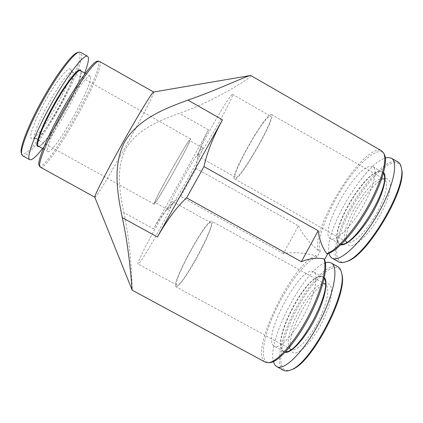 <?xml version="1.0" encoding="UTF-8"?>
<svg xmlns="http://www.w3.org/2000/svg" width="423" height="423" viewBox="0 0 423 423"><rect width="100%" height="100%" fill="white"/><g stroke="black" fill="none" stroke-linecap="round" stroke-linejoin="round"><path stroke-width="0.32" stroke-dasharray="2.12 1.59" d="M298.458 225.893C302.889 235.04 309.631 243.341 318.678 250.797L320.264 251.135L317.134 256.898L315.949 255.809C304.534 252.721 293.668 251.971 283.362 253.557L298.458 225.893L196.251 168.555C196.774 156.732 200.867 143.841 208.534 129.887L153.507 228.896L123.849 212.579C119.593 191.577 115.611 168.227 125.996 148.288C137.665 129.184 159.503 120.465 179.283 113.306C209.248 103.149 243.526 82.665 250.347 76.679L251.056 75.511M283.362 253.557L180.753 196.478C170.506 204.023 161.427 214.831 153.507 228.896M196.251 168.555L180.753 196.478M370.701 166.287L372.949 166.725C378.299 169.385 373.356 188.827 361.612 208.571C349.937 228.346 335.428 241.877 330.463 238.688C318.001 233.031 354.987 166.514 370.701 166.287M317.134 256.898C305.766 260.552 286.905 285.673 274.871 311.91C262.725 338.114 259.056 362.728 269.366 362.675M320.264 251.135C315.891 241.427 326.805 211.939 342.963 187.13C359.027 162.221 378.744 145.084 384.174 153.998M273.358 345.538L274.305 346.3C279.45 349.514 293.551 335.021 304.29 314.522C315.093 294.054 318.995 274.442 313.602 271.852C301.588 263.841 262.72 334.857 273.358 345.538M315.949 255.809C292.6 262.456 248.327 353.401 265.316 362.173M123.849 212.579C131.252 245.509 132.309 288.465 132.182 290.13L132.161 290.093M341.551 272.946C337.374 258.871 317.599 274.157 301.805 300.409C285.879 326.44 276.06 359.492 283.119 368.375C284.838 370.469 287.376 370.987 290.728 369.94M292.034 351.91C296.671 357.409 311.735 343.106 322.21 322.157C332.79 301.25 334.376 282.76 326.625 283.664C312.824 283.352 283.505 338.886 291.304 350.905L292.034 351.91M337.845 266.691C329.374 262.181 310.672 281.327 296.835 306.58C282.913 331.754 275.257 360.57 281.723 368.808L283.468 370.278M325.403 262.873C304.724 268.753 266.992 339.849 273.38 361.623M324.378 277.557C323.087 276.076 321.247 275.77 318.863 276.637C303.947 281.094 276.721 332.51 281.189 348.155L282.617 351.164L285.007 352.407M324.171 278.493L322.575 276.843L318.233 276.843C303.529 281.232 276.6 332.076 281.009 347.495L282.416 350.461L283.415 351.254L285.668 351.703M318.678 250.797C308.922 230.99 364.89 140.806 381.673 150.868M341.451 244.166L339.352 243.68L337.126 240.063C333.192 225.422 362.257 176.031 377.506 171.775L379.537 171.357L381.874 171.854L383.354 173.414M340.785 244.806C338.945 244.462 337.776 243.093 337.279 240.698C333.292 225.85 362.691 175.91 378.157 171.585L380.214 171.162L383.603 172.515M329.031 253.292C323.431 232.75 363.759 164.098 385.374 158.012M338.707 261.869C330.786 257.226 336.66 232.74 350.08 208.507C363.41 184.248 383.053 162.427 394.125 161.274L397.969 161.998M345.84 261.747C332.256 265.401 334.413 242.104 347.6 215.836C360.56 189.589 382.514 163.849 394.511 162.67C398.069 162.369 400.37 164.224 401.416 168.238M385.824 178.707C393.913 178.051 390.651 197.7 378.315 218.236C366.085 238.826 350.567 250.791 347.251 243.579C339.843 232.148 371.59 178.358 385.723 178.712L385.824 178.707M94.826 197.24L94.826 197.24C96.925 199.096 152.058 100.912 153.634 92.595L153.623 92.034M21.367 153.253C23.778 159.418 40.037 139.516 54.985 113.787C69.975 88.137 81.988 59.717 79.704 53.578L77.673 52.515M70.757 69.34L70.678 69.203C68.827 65.898 57.311 79.81 46.207 99.479C35.072 119.117 28.373 137.422 31.519 138.458L31.915 138.554C39.455 139.95 75.379 75.902 70.757 69.34M22.567 155.743C31.974 161.655 86.874 65.295 81.174 53.187L80.418 52.235M42.559 148.478C56.624 130.458 76.727 94.488 84.706 73.068M38.313 146.131L39.08 146.215L38.673 146.326C47.656 144.111 83.659 79.698 80.841 70.884L80.957 71.291L80.481 70.678M39.08 146.215C47.397 145.56 84.753 78.72 80.957 71.291M90.427 76.563L90.057 76.092C87.831 74.4 75.881 90.369 64.291 111.138C52.669 131.897 45.33 150.44 47.942 151.45C53.298 155.5 94.096 83.484 90.427 76.563M39.165 165.626C45.108 174.429 102.657 73.851 98.564 62.197L97.533 61.192M40.291 167.238C48.037 172.187 103.963 73.681 100.082 62.197L99.495 61.303M197.652 156.013C197.393 155.838 197.673 154.744 198.493 152.735C190.667 164.119 174.065 194.004 169.385 205.123C168.195 207.915 167.741 209.438 168.026 209.697L168.026 209.697C168.37 209.871 169.443 208.676 171.246 206.128C172.452 203.262 172.891 201.734 172.573 201.538C172.214 201.401 171.151 202.596 169.385 205.123C160.491 217.575 137.264 260.827 137.977 263.793L138.078 264.021C138.749 267.087 165.335 220.774 171.246 206.128C178.601 195.997 198.207 160.682 201.797 151.122C202.596 149.108 202.866 148.018 202.601 147.86C202.168 147.722 200.798 149.345 198.493 152.735C203.156 140.79 227.69 98.083 231.926 94.657L232.523 94.355C235.304 93.388 211.923 136.677 201.797 151.122C199.423 154.569 198.043 156.198 197.652 156.013L235.495 177.311C230.588 175.841 262.197 119.233 269.588 116.246L270.514 116.129C276.351 116.827 238.863 182.202 235.495 177.311M270.471 114.644L271.466 114.517C277.625 115.22 238.117 184.116 234.596 178.918C229.456 177.343 262.625 117.911 270.471 114.644M382.297 178.765L384.301 179.225C389.366 181.79 385.321 198.995 375.042 216.195C364.827 233.433 351.74 245.139 347.003 242.141L345.559 240.597C338.564 229.863 368.925 178.395 382.202 178.765L382.297 178.765M290.178 348.795L291.019 349.446C295.931 352.454 308.584 339.918 317.916 322.009C327.307 304.142 330.4 286.72 325.292 284.214L323.177 283.785C310.196 283.458 282.13 336.581 289.496 347.859L290.178 348.795M175.64 286.445L175.931 286.794C177.84 288.179 188.066 274.009 197.858 255.994C207.677 237.996 213.895 222.012 211.733 221.15C207.423 217.464 172.378 280.809 175.64 286.445M176.544 284.801L176.819 285.123C180.531 289.787 216.835 223.09 210.823 222.773C206.747 219.236 173.372 279.582 176.544 284.801M154.966 202.464L154.971 202.469C155.32 205.504 192.359 139.23 189.594 140.526C188.468 138.85 153.073 202.157 154.966 202.464L168.037 209.702M154.057 204.098L154.067 204.108C154.416 207.333 193.443 137.496 190.514 138.892C189.303 137.174 152.148 203.632 154.057 204.098M35.379 138.421L35.336 138.4C27.691 137.264 67.363 66.279 72.338 72.196L72.645 72.486C77.483 77.742 42.755 139.876 35.743 138.511L35.379 138.421M208.534 129.887L179.283 113.306M281.009 347.495L281.189 348.155M318.233 276.843L318.863 276.637M322.575 276.843L313.602 271.852M283.415 351.254L274.305 346.3M330.463 238.688L339.352 243.68M372.949 166.725L381.874 171.854M337.126 240.063L337.279 240.698M377.506 171.775L378.157 171.585M21.631 154.205L21.779 154.718M78.62 52.241L79.133 52.098M43.125 148.79L47.942 151.45M85.272 73.385L90.057 76.092M232.523 94.355L270.514 116.129M234.596 178.918L347.003 242.141M271.466 114.517L384.301 179.225M345.559 240.597L347.251 243.579M382.202 178.765L385.723 178.712M289.496 347.859L291.304 350.905M323.177 283.785L326.625 283.664M325.292 284.214L211.733 221.15M291.019 349.446L175.931 286.794M210.823 222.773L172.573 201.538M176.819 285.123L138.078 264.021M202.601 147.86L189.594 140.526M190.514 138.892L72.338 72.196M154.067 204.108L35.336 138.4M72.645 72.486L70.678 69.203M35.743 138.511L31.915 138.554"/><path stroke-width="0.63" d="M384.174 153.998L384.396 154.406C388.224 161.602 381.604 184.576 368.084 208.211C354.601 231.862 337.184 251.024 327.735 253.758L326.773 253.652C322.342 247.677 319.481 240.042 318.196 230.736L203.971 166.567C207.101 152.312 213.271 136.719 222.487 119.794L187.928 100.124C164.383 108.669 138.448 118.937 124.695 141.742C112.571 165.345 117.245 192.983 122.295 217.676C130.088 253.181 131.965 290.405 132.177 290.136M222.487 119.794L157.435 236.98C167.053 219.997 176.777 206.953 186.612 197.853L203.971 166.567M318.196 230.736L301.34 261.705L186.612 197.853M327.735 253.758L324.483 259.754C328.454 267.622 322.125 292.621 308.79 317.773C295.497 342.953 278.366 362.146 269.837 362.648L268.404 362.733C276.933 362.22 294.07 343.079 307.516 317.789C321.009 292.531 327.645 267.193 323.933 258.881L324.483 259.754M269.366 362.675L269.837 362.648M301.34 261.705C309.472 258.453 317.001 257.512 323.933 258.881M132.166 290.152L265.316 362.173L268.404 362.733M290.728 369.94L291.801 369.543C311.746 363.738 348.314 293.451 341.821 274.056L341.551 272.946M273.38 361.623L275.019 365.181L276.695 366.614L283.468 370.278C285.292 371.267 287.645 371.183 290.522 370.019C310.768 364.145 348.108 292.388 341.498 272.729C340.853 269.7 339.632 267.685 337.845 266.691L331.209 262.984C329.639 262.128 327.703 262.091 325.403 262.873M276.695 366.614C284.124 371.32 304.132 351.529 319.159 322.696C334.27 293.916 339.008 266.675 331.209 262.984M285.007 352.407C291.193 353.417 304.497 339.193 314.463 320.116C324.478 301.06 328.571 282.204 324.378 277.557M285.668 351.703C299.595 353.258 333.202 289.031 324.171 278.493M187.928 100.124C218.564 89.523 246.937 75.659 250.665 75.463L381.673 150.868L383.719 153.152C387.542 160.349 380.97 183.286 367.45 207.09C353.961 230.9 336.444 250.464 326.773 253.652M383.354 173.414C392.1 184.127 354.923 246.598 341.451 244.166M383.603 172.515C387.748 177.084 382.635 195.801 371.632 214.26C360.676 232.75 346.818 246.064 340.785 244.806M385.374 158.012L387.611 157.515L391.344 158.176C399.132 161.983 392.766 189.166 376.216 216.867C359.756 244.61 339.251 262.831 332.124 258.189C330.58 257.3 329.549 255.666 329.031 253.292M391.344 158.176L397.969 161.998C399.73 163.014 400.861 165.012 401.369 168C406.947 188.061 365.578 257.237 345.607 261.821C342.757 262.831 340.457 262.847 338.707 261.869L332.124 258.189M401.416 168.238L401.633 169.332C407.116 189.102 366.582 256.861 346.897 261.403L345.84 261.747M94.805 197.229L39.952 166.932C37.356 164.113 47.55 138.86 63.36 110.62C79.133 82.358 95.297 60.441 99.061 61.176L153.602 92.018C152.719 91.299 138.485 114.538 122.279 143.55C106.057 172.552 93.721 196.854 94.8 197.218L132.161 290.093M78.62 52.241L77.673 52.515C72.497 53.282 56.999 73.512 42.728 99.088C28.426 124.642 19.31 148.447 21.367 153.253L21.631 154.205M84.706 73.068C87.746 64.978 88.92 59.691 88.222 57.19L87.545 56.275L80.418 52.235L79.133 52.098C73.919 52.859 58.152 73.48 43.59 99.574C29.002 125.642 19.696 149.879 21.779 154.718L22.567 155.743L29.742 159.693C31.899 160.444 36.172 156.706 42.559 148.478M87.545 56.275C84.156 53.652 67.41 75.093 51.336 103.899C35.225 132.685 25.734 158.186 29.742 159.693M80.745 70.562L80.703 70.456C79.238 66.162 66.036 82.622 53.361 105.422C40.634 128.195 33.771 147.727 38.35 146.416L38.673 146.326L38.35 146.416M85.272 73.385L80.481 70.678C77.954 68.817 65.708 84.648 54.107 105.449C42.469 126.228 35.405 144.952 38.313 146.131L43.125 148.79M98.855 61.176L97.533 61.192C93.753 60.468 77.747 82.094 62.192 109.964C46.599 137.819 36.568 162.786 39.165 165.626L39.847 166.757M157.435 236.98L122.295 217.676M341.821 274.056L341.498 272.729M291.801 369.543L290.522 370.019M384.396 154.406L383.719 153.152M401.633 169.332L401.369 168M346.897 261.403L345.607 261.821M153.597 92.024L250.665 75.458"/></g></svg>
